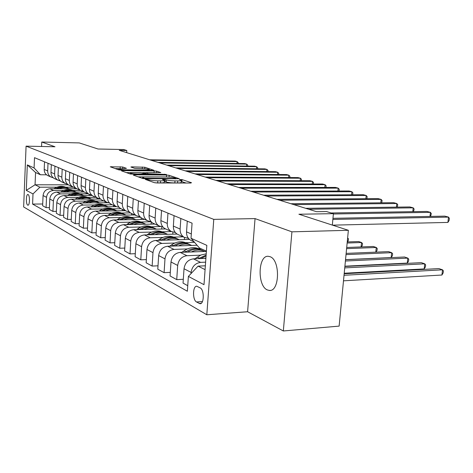 <?xml version="1.0" encoding="UTF-8"?>
<svg xmlns="http://www.w3.org/2000/svg" width="473" height="473" viewBox="0 0 473 473"><rect width="100%" height="100%" fill="white"/><g stroke="black" fill="none" stroke-linecap="round" stroke-linejoin="round"><path stroke-width="0.71" d="M146.104 179.237L145.377 179.438L154.299 182.649L157.06 182.962L190.589 183.039L191.506 182.738L182.022 179.592L179.373 179.509L181.325 180.314C181.449 180.692 180.243 180.893 177.712 180.905L174.969 180.893C171.244 180.822 168.364 180.503 166.342 179.923L163.297 179.314L162.481 179.444L164.35 180.237C164.456 180.627 163.203 180.828 160.589 180.846L157.793 180.834C154.003 180.763 151.112 180.438 149.131 179.858L146.104 179.237M267.298 289.914L269.356 290.44C279.732 291.847 280.43 260.032 270.065 256.697L268.262 256.295C257.998 255.207 257.158 285.863 267.298 289.914M27.694 205.122L27.948 205.199C29.84 205.536 30.006 195.284 28.12 194.557L27.877 194.486C25.997 194.178 25.82 204.318 27.694 205.122M122.673 166.999L110.268 166.792L118.776 169.878L121.289 170.156L153.891 170.292L144.803 167.247L132.014 166.863L130.885 167.016L134.71 168.353L142.373 168.678C146.133 168.796 148.475 169.109 149.391 169.624L146.411 170.038L125.717 169.842C121.91 169.724 119.563 169.411 118.676 168.896L126.445 168.347L122.673 166.999L122.59 168.477M291.924 231.835L255.053 218.603L247.598 311.748L283.333 330.976L291.924 231.835L348.365 230.298L298.895 214.234L333.4 213.66L326.471 211.543L316.543 211.691L119.273 150.337L126.788 150.485L123.69 149.539L98.035 149.007L79.269 142.917L41.754 142.024L41.565 146.488M255.053 218.603L213.772 219.377L26.08 146.151L54.98 146.772L41.754 142.024M134.32 174.821L133.274 175.087L142.657 178.463L145.329 178.764L179.326 178.735L169.157 175.323L166.573 175.04L134.32 174.821L134.285 175.453M130.377 174.046L121.514 170.859L122.566 170.611L154.145 170.901L156.646 171.173L160.802 172.586L146.902 172.645L145.755 172.811L148.546 173.804L166.443 174.46L130.377 174.046M348.365 230.298L339.129 326.11L283.333 330.976M200.197 287.897L196.803 286.26C192.653 285.686 192.405 300.006 196.526 301.975L199.967 303.719C204.182 304.37 204.401 289.73 200.197 287.897M213.772 219.377L206.813 314.764L23.65 206.961L26.08 146.151M206.411 251.157L199.358 247.911L191.021 238.274L192.068 223.155L34.505 157.669L34.08 167.939L40.424 174.756L35.564 172.521L35.049 184.783L39.898 187.202L56.825 187.202M191.021 238.274L206.831 245.357L203.999 284.687L188.384 276.398L198.069 266.133L205.359 265.802M42.706 203.993L32.584 204.082L187.355 291.238L188.384 276.398M32.584 204.082L33.004 193.936L26.287 190.371L27.316 164.911L34.08 167.939M247.598 311.748L206.813 314.764M126.663 152.631L126.788 150.485M332.33 225.089L333.4 213.66M198.069 266.133L205.081 269.634M68.372 184.825L35.049 184.783L26.287 190.371M65.788 187.202L73.398 187.202M49.411 207.606L46.082 207.641L42.629 205.737L43.073 195.532C43.652 191.435 45.958 189.176 49.978 188.762L76.833 188.739M46.082 207.641L46.531 197.336C47.123 193.191 49.446 190.909 53.502 190.483L63.719 190.465M72.812 190.448L80.587 190.436M56.399 211.366L52.923 211.413L49.334 209.433L49.795 199.027C50.392 194.841 52.734 192.535 56.825 192.109L84.259 192.032M52.923 211.413L53.396 200.901C54.005 196.673 56.37 194.338 60.497 193.9L70.897 193.865M80.12 193.829L88.025 193.8M63.678 215.286L60.053 215.339L56.311 213.276L56.795 202.663C57.41 198.394 59.793 196.035 63.956 195.591L92.158 195.461M60.053 215.339L60.55 204.614C61.177 200.298 63.583 197.915 67.781 197.46L78.37 197.401M87.73 197.353L95.765 197.306M71.275 219.371L67.491 219.437L63.583 217.284L64.092 206.453C64.724 202.095 67.154 199.689 71.388 199.228L100.501 199.032M67.491 219.437L68.011 208.492C68.65 204.082 71.104 201.646 75.378 201.173L86.169 201.09M95.664 201.019L103.835 200.96M79.204 223.634L75.248 223.711L71.175 221.47L71.707 210.408C72.357 205.962 74.835 203.496 79.139 203.012L107.879 202.763M75.248 223.711L75.798 212.537C76.455 208.037 78.961 205.542 83.301 205.051L94.298 204.945M103.942 204.85L112.249 204.768M87.499 228.087L83.354 228.181L79.097 225.834L79.659 214.541C80.327 209.994 82.852 207.47 87.233 206.967L116.388 206.654M83.354 228.181L83.934 216.758C84.614 212.164 87.162 209.61 91.585 209.096L102.795 208.96M112.58 208.847L121.035 208.747M96.173 232.746L91.833 232.852L87.381 230.398L87.966 218.857C88.658 214.21 91.23 211.626 95.694 211.106L125.392 210.716M91.833 232.852L92.442 221.181C93.14 216.48 95.741 213.861 100.246 213.329L111.681 213.163M121.614 213.021L130.453 212.897M105.254 237.617L100.708 237.742L96.043 235.17L96.663 223.374C97.373 218.621 99.998 215.972 104.545 215.428L134.77 214.961M100.708 237.742L101.346 225.804C102.067 220.997 104.722 218.313 109.31 217.757L120.976 217.562M131.062 217.391L140.511 217.231M114.779 242.72L110.008 242.868L105.118 240.172L105.775 228.104C106.502 223.244 109.186 220.524 113.816 219.963L144.584 219.401M110.008 242.868L110.682 230.653C111.427 225.733 114.135 222.984 118.806 222.399L130.719 222.168M140.96 221.967L151.2 221.772M124.783 248.071L119.764 248.242L114.632 245.416L115.323 233.065C116.08 228.087 118.812 225.302 123.53 224.71L154.866 224.06M119.764 248.242L120.473 235.743C121.242 230.7 124.009 227.88 128.774 227.271L140.936 226.999M151.33 226.768L160.471 226.567M135.29 253.694L130.01 253.889L124.618 250.915L125.351 238.274C126.131 233.177 128.922 230.316 133.729 229.695L165.651 228.938M130.01 253.889L130.761 241.082C131.553 235.921 134.379 233.023 139.239 232.385L151.662 232.072M162.221 231.805L171.451 231.575M175.471 232.675L174.969 232.45M146.352 259.6L140.783 259.825L135.112 256.703L135.887 243.749C136.691 238.522 139.547 235.584 144.448 234.933L177.085 234.058M140.783 259.825L141.581 246.705C142.403 241.413 145.288 238.433 150.243 237.765L162.943 237.405M173.662 237.097L183.086 236.831M188.68 238.634L187.935 238.297M158.006 265.814L152.129 266.074L146.157 262.787L146.973 249.508C147.812 244.145 150.727 241.129 155.729 240.444L189.49 239.433M152.129 266.074L152.974 252.623C153.826 247.19 156.776 244.127 161.831 243.429L174.815 243.016M185.706 242.667L194.58 242.383M170.31 272.371L164.096 272.667L157.793 269.196L158.662 255.574C159.525 250.075 162.511 246.971 167.613 246.256L197.07 245.268M164.096 272.667L164.988 258.861C165.875 253.292 168.891 250.134 174.046 249.401L187.332 248.928M198.388 248.538L200.552 248.461M183.305 279.283L176.725 279.632L170.073 275.96L170.995 261.983C171.894 256.336 174.945 253.138 180.154 252.381L206.394 251.405M176.725 279.632L177.677 265.454C178.593 259.73 181.685 256.478 186.947 255.704L200.54 255.172M187.74 285.698L183.045 283.114L184.027 268.753C184.961 262.947 188.083 259.653 193.404 258.855L205.897 258.341M191.021 273.607L191.098 272.424C192.05 266.541 195.219 263.189 200.593 262.373L205.619 262.154M188.396 238.291L184.275 237.369C181.396 235.607 180.012 232.834 180.124 229.05L180.834 218.491M175.276 232.444L171.38 231.534C168.554 229.807 167.188 227.099 167.294 223.416L167.956 213.134M46.537 174.797L40.424 174.756M191.819 240.781L190.725 240.29C187.822 238.51 186.427 235.702 186.545 231.871L187.278 221.169M178.552 234.779L177.481 234.295C174.626 232.55 173.254 229.813 173.36 226.082L174.052 215.67M165.999 229.098L164.947 228.619C162.15 226.91 160.796 224.243 160.891 220.607L161.541 210.467M162.866 226.91L159.17 226.005C156.392 224.314 155.049 221.671 155.144 218.088L155.771 208.073M196.662 244.795L196.626 245.28M154.103 223.711L153.075 223.244C150.325 221.571 148.995 218.964 149.078 215.422L149.687 205.542M151.1 221.66L147.594 220.767C144.868 219.105 143.544 216.528 143.626 213.033L144.218 203.266M184.535 237.505L184.393 239.586M142.816 218.603L141.805 218.148C139.109 216.504 137.797 213.962 137.868 210.509L138.447 200.871M139.937 216.669L136.602 215.789C133.924 214.163 132.623 211.644 132.694 208.232L133.25 198.713M172.899 232.16L172.769 234.176M132.091 213.749L131.098 213.299C128.449 211.691 127.154 209.202 127.225 205.832L127.769 196.431M129.33 211.928L126.149 211.059C123.518 209.468 122.235 207.003 122.3 203.674L122.832 194.379M161.837 226.857L161.695 229.033M121.892 209.131L120.917 208.688C118.309 207.115 117.038 204.679 117.097 201.392L117.611 192.209M119.237 207.405L116.204 206.553C113.621 204.992 112.355 202.586 112.408 199.334L112.911 190.252M151.289 221.861L151.147 224.137M112.172 204.732L111.214 204.301C108.654 202.751 107.401 200.369 107.454 197.158L107.939 188.189M109.624 203.1L106.721 202.267C104.184 200.729 102.937 198.376 102.984 195.195L103.463 186.327M141.179 217.757L141.078 219.466M102.907 200.54L101.967 200.114C99.448 198.595 98.213 196.265 98.26 193.12L98.721 184.358M100.453 198.985L97.675 198.169C95.179 196.667 93.956 194.356 93.997 191.252L94.446 182.578M131.553 213.506L131.464 215.014M94.056 196.531L93.134 196.112C90.662 194.622 89.444 192.34 89.48 189.271L89.917 180.698M91.691 195.059L89.036 194.261C86.583 192.783 85.371 190.524 85.412 187.479L85.838 179.001M122.347 209.338L122.271 210.757M85.601 192.706L84.691 192.292C82.261 190.832 81.06 188.597 81.096 185.587L81.51 177.204M83.325 191.299L80.777 190.518C78.364 189.07 77.17 186.853 77.2 183.879L77.607 175.584M113.544 205.353L113.467 206.689M77.513 189.046L76.62 188.638C74.226 187.202 73.049 185.014 73.073 182.07L73.469 173.863M75.313 187.704L72.866 186.941C70.495 185.517 69.318 183.347 69.348 180.432L69.732 172.308M105.107 201.533L105.041 202.793M69.768 185.54L68.887 185.138C66.533 183.725 65.369 181.579 65.392 178.699L65.771 170.658M67.645 184.257L65.292 183.512C62.956 182.111 61.803 179.982 61.821 177.133L62.194 169.174M97.018 197.874L96.959 199.056M62.347 182.176L61.478 181.786C59.166 180.396 58.013 178.291 58.037 175.471L58.392 167.596M60.296 180.958L58.031 180.225C55.731 178.847 54.596 176.76 54.608 173.963L54.963 166.171M89.255 194.373L89.202 195.479M55.223 178.954L54.371 178.569C52.095 177.204 50.96 175.14 50.978 172.373L51.321 164.651M53.242 177.783L51.06 177.073C48.802 175.72 47.678 173.668 47.69 170.93L48.021 163.286M81.805 190.974L81.752 192.038M48.388 175.861L47.548 175.483C45.307 174.141 44.19 172.113 44.202 169.399L44.527 161.831M39.898 187.202L33.004 193.936M74.645 187.598L74.586 188.739M27.316 164.911L35.564 172.521M155.055 182.815L157.663 182.897L157.793 180.834M164.338 180.396L164.22 182.282C164.326 182.679 163.073 182.891 160.459 182.909L157.663 182.897M181.319 180.479L181.189 182.341C181.313 182.726 180.107 182.927 177.576 182.945L174.839 182.939C171.108 182.874 168.234 182.548 166.212 181.969L164.273 181.413M186.102 183.027L181.248 181.484M144.862 176.878L138.146 176.843M144.36 178.155L175.028 178.504L175.814 178.38L174.442 177.895C172.456 177.345 169.647 177.032 166.023 176.955L146.482 176.849C143.863 176.855 142.592 177.05 142.669 177.434L144.36 178.155L144.324 178.723M126.315 172.586L131.198 172.627M142.621 172.716L145.796 172.74M133.433 172.539C131.269 172.539 130.211 172.692 130.258 172.994C131.198 173.544 133.623 173.875 137.542 173.993L146.051 173.786L140.883 172.598L133.433 172.539M119.202 168.607L115.122 168.565M343.493 280.826L441.93 275.026L442.521 269.811L438.897 268.587L344.178 273.749M344.031 275.274L442.521 269.811L443.378 270.887L443.142 272.968L441.93 275.026M332.554 225.16L447.901 222.416L448.505 217.101L332.862 219.442M447.901 222.416L449.108 220.477L449.35 218.36L448.505 217.101L444.815 216.131L332.962 218.319M204.756 258.388L205.932 257.809M194.829 258.796L200.913 255.012L206.222 253.835M200.777 258.554L206.062 256.005M344.226 273.246L424.186 268.912L424.748 263.822L421.295 262.657L344.876 266.476M206.133 255.059L198.465 258.648M344.74 267.889L424.748 263.822L425.635 264.886L425.41 266.92L424.186 268.912M191.317 251.967C195.993 249.626 200.475 249.46 204.774 251.465M181.922 252.316L184.056 250.791C189.502 247.172 194.829 246.675 200.044 249.312L200.25 249.407M187.55 252.109C192.949 248.656 198.199 248.224 203.307 250.82L203.532 250.927M344.906 266.198L407.283 263.094L407.815 258.116L404.527 257.005L345.532 259.701M201.788 250.099C196.614 247.61 191.352 248.154 186.001 251.725L185.357 252.186M345.402 261.019L407.815 258.116L408.737 259.174L408.524 261.161L407.283 263.094M178.599 245.883C183.157 243.63 187.544 243.483 191.754 245.446M169.689 246.185L171.628 244.807C176.961 241.295 182.188 240.834 187.308 243.424L187.444 243.483M175.016 246.007C180.284 242.702 185.416 242.318 190.4 244.854L190.554 244.925M345.538 259.63L391.165 257.543L391.674 252.677L388.534 251.618L346.141 253.386M188.928 244.151C183.855 241.721 178.699 242.235 173.473 245.694L172.941 246.072M346.023 254.616L391.674 252.677L392.62 253.729L392.413 255.668L391.165 257.543M429.975 216.421L430.424 212.353L333.37 213.991M430.59 216.409L431.305 213.595L430.424 212.353L426.912 211.431L331.183 212.98M412.799 211.662L413.207 207.83L308.727 209.261M413.514 211.65L414.117 209.06L413.207 207.83L409.866 206.955L305.688 208.315M396.421 207.133L396.8 203.526L293.834 204.626M397.243 207.121L397.74 204.732L396.8 203.526L393.607 202.686L290.942 203.727M166.531 240.124C170.99 237.949 175.282 237.818 179.409 239.734M158.077 240.373L159.839 239.137C165.059 235.725 170.185 235.294 175.217 237.83L175.294 237.866M163.132 240.225C168.276 237.056 173.284 236.713 178.161 239.19L178.25 239.232M176.731 238.51C171.746 236.133 166.703 236.624 161.595 239.977L161.157 240.284M346.597 248.632L376.26 247.48L373.262 246.468L346.709 247.48M375.787 252.15L376.26 247.48L377.229 248.526L377.034 250.424L375.846 252.144M380.795 202.816L381.143 199.411L279.661 200.221M381.711 202.805L382.107 200.605L381.143 199.411L378.093 198.613L276.912 199.364M155.079 234.649C159.436 232.55 163.64 232.438 167.684 234.312M147.038 234.862L148.64 233.745C153.755 230.434 158.786 230.026 163.735 232.521L163.747 232.527M151.839 234.738C156.865 231.693 161.76 231.386 166.526 233.81L166.555 233.822M165.142 233.148C160.252 230.83 155.304 231.291 150.308 234.549L149.965 234.785M347.141 243.027L361.532 242.519L358.664 241.549L347.241 241.945M361.094 246.936L361.532 242.519L362.525 243.554L362.336 245.41L361.254 246.93M144.188 229.446C148.451 227.424 152.566 227.324 156.533 229.157M136.531 229.63L137.992 228.619C142.994 225.402 147.925 225.012 152.785 227.454M141.102 229.517C146.003 226.597 150.786 226.319 155.451 228.69M154.121 228.051C149.314 225.781 144.466 226.224 139.576 229.381L139.316 229.565M347.625 237.96L348.453 238.794L348.276 240.615L347.294 241.945M133.818 224.498C137.992 222.535 142.024 222.452 145.915 224.243M126.522 224.645L127.846 223.735C132.742 220.613 137.578 220.241 142.343 222.623M130.873 224.557C135.656 221.748 140.327 221.5 144.886 223.8M143.621 223.191C138.902 220.968 134.143 221.394 129.36 224.462L129.17 224.592M123.938 219.779C128.023 217.882 131.973 217.811 135.792 219.561M116.973 219.904L118.173 219.082C122.968 216.043 127.704 215.694 132.393 218.018M121.123 219.827C125.794 217.131 130.359 216.9 134.817 219.141M133.611 218.561C128.969 216.386 124.304 216.788 119.616 219.774L119.498 219.856M114.507 215.274C118.51 213.441 122.383 213.376 126.131 215.097M107.856 215.381L108.944 214.636C113.638 211.685 118.285 211.348 122.891 213.619M111.817 215.316C116.382 212.72 120.846 212.507 125.203 214.695M124.05 214.145C119.492 212.01 114.915 212.395 110.321 215.298L110.262 215.339M365.865 198.701L366.185 195.485L266.163 196.023M366.871 198.695L367.166 196.662L366.185 195.485L363.27 194.716L263.544 195.207M351.587 194.775L351.882 191.725L253.297 192.02M352.681 194.77L352.882 192.889L351.882 191.725L349.092 190.997L250.791 191.24M337.917 191.021L338.189 188.13L241.011 188.201M339.046 191.021L339.212 189.277L338.189 188.13L335.523 187.432L238.623 187.456M324.821 187.432L325.075 184.689L229.269 184.547M325.956 187.432L326.11 185.818L325.075 184.689L322.515 184.015L226.987 183.837M312.263 183.997L312.493 181.384L218.041 181.058M313.404 183.997L313.54 182.501L312.493 181.384L310.04 180.739L215.854 180.373M105.503 210.976C109.423 209.196 113.218 209.143 116.902 210.828M99.135 211.059L100.122 210.39C104.722 207.517 109.281 207.192 113.804 209.421M102.931 211.011C107.389 208.504 111.752 208.315 116.021 210.444M114.915 209.917C110.434 207.824 105.94 208.197 101.441 211.023L100.122 210.39M300.207 180.704L300.426 178.215L207.292 177.712M301.36 180.704L301.478 179.32L300.426 178.215L298.067 177.594L205.193 177.062M96.894 206.867C100.731 205.134 104.456 205.099 108.075 206.742M90.798 206.932L91.685 206.334C96.19 203.532 100.666 203.219 105.118 205.4M94.423 206.89C98.786 204.472 103.055 204.301 107.235 206.382M106.177 205.879C101.796 203.833 97.397 204.176 92.992 206.908M288.625 177.541L288.826 175.17L196.987 174.507M289.783 177.546L289.89 176.258L288.826 175.17L286.561 174.572L194.977 173.881M88.646 202.929C92.412 201.25 96.072 201.22 99.62 202.834M82.805 202.982L83.609 202.444C88.025 199.712 92.424 199.417 96.794 201.551M86.281 202.952C90.55 200.617 94.73 200.463 98.827 202.491M97.81 202.006C93.518 200.008 89.22 200.327 84.909 202.964M277.491 174.507L277.681 172.243L187.107 171.433M278.65 174.513L278.751 173.319L277.681 172.243L275.505 171.669L185.174 170.836M80.753 199.163C84.448 197.531 88.037 197.507 91.526 199.092M75.148 199.198L75.869 198.719C80.203 196.053 84.519 195.769 88.818 197.862M78.483 199.18C82.657 196.916 86.754 196.78 90.769 198.761M89.793 198.299C85.589 196.348 81.38 196.644 77.158 199.186M266.778 171.587L266.955 169.423L177.617 168.483M267.943 171.598L268.031 170.487L266.955 169.423L264.862 168.873L175.767 167.903M73.179 195.55C76.803 193.96 80.333 193.948 83.762 195.503M67.799 195.574L68.449 195.148C72.694 192.546 76.939 192.269 81.167 194.32M71.003 195.562C75.089 193.374 79.097 193.25 83.035 195.183M82.107 194.74C77.986 192.83 73.859 193.108 69.726 195.568M256.467 168.784L256.632 166.715L168.5 165.645M257.631 168.796L257.714 167.761L256.632 166.715L254.61 166.183L166.721 165.095M65.913 192.085C69.472 190.536 72.937 190.53 76.307 192.056M60.739 192.097L61.319 191.713C65.493 189.176 69.661 188.91 73.823 190.921M63.82 192.091C67.822 189.969 71.754 189.856 75.615 191.754M74.722 191.329C70.684 189.454 66.64 189.714 62.596 192.091M246.528 166.082L246.681 164.101L159.732 162.919M247.692 166.094L247.769 165.136L246.681 164.101L244.736 163.587L158.023 162.387M58.936 188.757C62.424 187.249 65.83 187.243 69.147 188.745M53.957 188.757L54.472 188.42C58.569 185.936 62.667 185.682 66.764 187.657M56.92 188.757C60.84 186.699 64.7 186.599 68.484 188.455M67.627 188.047C63.666 186.214 59.704 186.451 55.737 188.757M236.949 163.481L237.091 161.583L151.301 160.294M238.114 163.498L238.179 162.606L237.091 161.583L235.217 161.086L149.651 159.785M49.978 188.762L53.502 190.483M56.825 192.109L60.497 193.9M63.956 195.591L67.781 197.46M71.388 199.228L75.378 201.173M79.139 203.012L83.301 205.051M87.233 206.967L91.585 209.096M95.694 211.106L100.246 213.329M104.545 215.428L109.31 217.757M113.816 219.963L118.806 222.399M123.53 224.71L128.774 227.271M133.729 229.695L139.239 232.385M144.448 234.933L150.243 237.765M155.729 240.444L161.831 243.429M167.613 246.256L174.046 249.401M180.154 252.381L186.947 255.704M193.404 258.855L200.593 262.373M186.545 231.871L191.323 233.964M184.027 268.753L191.098 272.424M170.995 261.983L177.677 265.454M173.36 226.082L180.124 229.05M158.662 255.574L164.988 258.861M160.891 220.607L167.294 223.416M146.973 249.508L152.974 252.623M149.078 215.422L155.144 218.088M135.887 243.749L141.581 246.705M137.868 210.509L143.626 213.033M125.351 238.274L130.761 241.082M127.225 205.832L132.694 208.232M115.323 233.065L120.473 235.743M117.097 201.392L122.3 203.674M105.775 228.104L110.682 230.653M107.454 197.158L112.408 199.334M96.663 223.374L101.346 225.804M98.26 193.12L102.984 195.195M87.966 218.857L92.442 221.181M89.48 189.271L93.997 191.252M79.659 214.541L83.934 216.758M81.096 185.587L85.412 187.479M71.707 210.408L75.798 212.537M73.073 182.07L77.2 183.879M64.092 206.453L68.011 208.492M65.392 178.699L69.348 180.432M56.795 202.663L60.55 204.614M58.037 175.471L61.821 177.133M49.795 199.027L53.396 200.901M50.978 172.373L54.608 173.963M43.073 195.532L46.531 197.336M44.202 169.399L47.69 170.93M201.196 303.305L199.086 303.447M202.432 301.585L196.526 301.975M149.072 180.769L149.131 179.858M160.459 182.909L160.589 180.846M165.042 181.555L165.172 179.521M166.212 181.969L166.342 179.923M174.839 182.939L174.969 180.893M177.576 182.945L177.712 180.905M181.886 181.608L182.022 179.592M147.937 180.361L147.99 179.45M166.449 176.961L166.573 175.04M169.044 177.079L169.157 175.323M146.204 178.764L146.228 178.362M175.004 178.9L175.028 178.504M143.136 178.581L143.183 177.736M122.537 171.226L122.566 170.611M154.032 172.704L154.145 170.901M156.551 172.722L156.646 171.173M145.861 173.721L145.915 172.899M148.504 174.442L148.546 173.804M151.094 174.466L151.118 174.088M164.503 174.555L164.527 174.188M137.525 174.366L137.542 173.993M145.028 174.419L145.051 174.046M125.694 170.197L125.717 169.842M146.394 170.386L146.411 170.038M131.979 167.418L132.014 166.863M142.272 168.678L142.373 166.981M144.708 168.772L144.803 167.247M111.421 167.229L111.451 166.632M120.136 168.5L120.237 166.733M197.17 257.105L199.228 258.092M184.056 250.791L186.001 251.725M171.628 244.807L173.473 245.694M159.839 239.137L161.595 239.977M148.64 233.745L150.308 234.549M137.992 228.619L139.576 229.381M127.846 223.735L129.36 224.462M118.173 219.082L119.616 219.774M108.944 214.636L110.321 215.298M91.685 206.334L92.885 206.908M83.609 202.444L84.691 202.964M75.869 198.719L76.845 199.186M68.449 195.148L69.324 195.568M61.319 191.713L62.105 192.091M54.472 188.42L55.175 188.757M270.278 290.381L269.356 290.44M190.725 240.29L194.078 241.804M177.481 234.295L184.275 237.369M164.947 228.619L171.38 231.534M153.075 223.244L159.17 226.005M141.805 218.148L147.594 220.767M131.098 213.299L136.602 215.789M120.917 208.688L126.149 211.059M111.214 204.301L116.204 206.553M101.967 200.114L106.721 202.267M93.134 196.112L97.675 198.169M84.691 192.292L89.036 194.261M76.62 188.638L80.777 190.518M68.887 185.138L72.866 186.941M61.478 181.786L65.292 183.512M54.371 178.569L58.031 180.225M47.548 175.483L51.06 177.073M200.357 303.696L199.967 303.719M175.779 178.9L175.814 178.41M142.604 178.445L142.669 177.434M145.702 173.668L145.755 172.811M130.199 173.981L130.258 172.994M146.175 174.431L146.204 173.916M118.628 169.825L118.676 168.896M149.344 170.416L149.385 169.73"/></g></svg>
